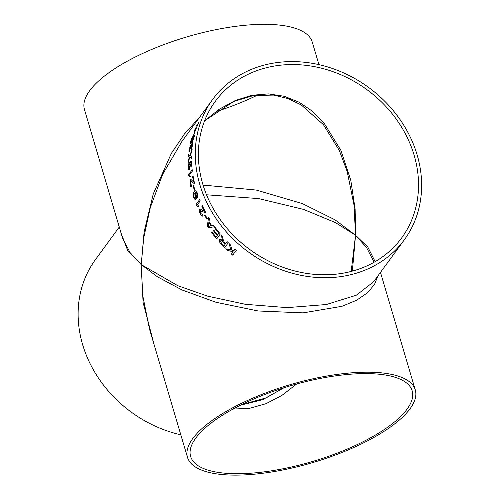 <?xml version="1.0" encoding="UTF-8"?>
<svg xmlns="http://www.w3.org/2000/svg" width="500" height="500" viewBox="0 0 500 500"><rect width="100%" height="100%" fill="white"/><g stroke="black" fill="none" stroke-linecap="round" stroke-linejoin="round"><path stroke-width="0.75" d="M192.75 438.55A118.781 40.544 163.5 0 0 187.506 457.394A118.781 40.544 163.5 0 0 312.913 462.531A118.781 40.544 163.5 0 0 415.288 389.919A118.781 40.544 163.5 0 0 313.944 378.587A118.781 40.544 163.5 0 0 192.75 438.55M377.944 275.844L374.487 284.488L367.494 292.775L356.65 300.219L341.969 306.312L303.137 312.869L258.238 310.988L216 302.275L181.988 289.944L157.487 276.831L141.231 264.613L142.625 294.981L149.412 328.794L187.506 457.394M195.725 438.137A115.531 39.438 163.5 0 0 190.625 456.469A115.531 39.438 163.5 0 0 312.594 461.469A115.531 39.438 163.5 0 0 412.169 390.844A115.531 39.438 163.5 0 0 313.6 379.819A115.531 39.438 163.5 0 0 195.725 438.137M180.812 434.8A118.781 101.888 -143.8 0 1 82.644 344.669A118.781 101.888 -143.8 0 1 95.431 259.631L119.275 227.05M154.075 344.525L143.088 302.413L141.231 264.613L127.744 250.631L121.156 233.394M197.45 197.219L196.919 195.919L196.919 193.506L195.863 192.231L194.819 193.031L196.075 194.838C196.663 196.925 196.625 198.463 195.963 199.456L195.387 199.894L193.631 197.831L193.55 193.113L194.25 191.869L195.544 190.794L197.356 193.006L197.45 197.219M181.956 141.387L162.638 174.363L150.312 207.519L143.694 238.019L141.231 264.613L177.881 285.738L207.819 296.212L245.387 304.306L287.069 307.638L326.381 304.519L356.475 295.15L373.675 281.675M199.812 184.55A118.781 101.888 -143.8 0 1 212.6 99.519A118.781 101.888 -143.8 0 1 368.625 87.438A118.781 101.888 -143.8 0 1 404.312 239.806A118.781 101.888 -143.8 0 1 292.856 273.412A118.781 101.888 -143.8 0 1 199.812 184.55M219.456 239.662L219.431 239.681C220.106 239.019 221.125 239.363 222.488 240.7L221.444 235.338A118.781 101.888 36.2 0 0 222.694 236.781L222.913 238.925L224.294 242.531A118.781 101.888 36.2 0 0 225.481 243.769L227.106 241.55A118.781 101.888 36.2 0 0 228.275 242.744L224.656 247.694A118.781 101.888 36.2 0 1 221.1 243.975C219.444 242.275 218.888 240.844 219.431 239.681L219.456 239.662C218.912 240.825 219.469 242.256 221.125 243.956A118.744 101.856 36.2 0 0 224.675 247.669M217.162 235.562A118.781 101.888 36.2 0 1 213.375 230.675L213.794 230.1A118.781 101.888 36.2 0 0 217.581 234.994L218.831 233.281A118.781 101.888 36.2 0 1 214.6 227.781L215.019 227.213A118.781 101.888 36.2 0 0 220.306 233.994L216.688 238.938A118.781 101.888 36.2 0 1 211.575 232.4L211.994 231.831A118.781 101.888 36.2 0 0 216.05 237.087L217.188 235.544L216.05 237.087M208.363 227.819A118.781 101.888 36.2 0 1 207.338 226.269L208.519 217.4A118.781 101.888 36.2 0 0 209.419 218.881L209.006 221.531A118.781 101.888 36.2 0 0 211.744 225.688L213.619 225.256A118.781 101.888 36.2 0 0 214.638 226.688L208.394 227.8A118.744 101.856 36.2 0 1 207.369 226.25L208.55 217.381M207.269 218.556L206.85 219.131A118.781 101.888 36.2 0 1 204.713 215.394L205.131 214.819A118.781 101.888 36.2 0 0 207.269 218.556M203.031 215.875C202.213 216.537 201.306 215.906 200.312 213.988C199.394 212.062 199.213 210.544 199.775 209.444L200.206 209.119L199.775 209.444C200.531 208.9 201.488 209.181 202.638 210.281L204.35 211.406A118.781 101.888 36.2 0 1 201.869 206.363L202.331 205.725A118.781 101.888 36.2 0 0 205.7 212.45L205.306 212.756L200.406 210.763L200.744 213.444L202.387 214.5L203.031 215.875L202.669 216.112M205.7 212.45L205.306 212.756L203.038 211.812M196.406 205.362A118.781 101.888 36.2 0 1 196.05 204.494L199.675 199.55A118.781 101.888 36.2 0 0 200.219 200.9L197.4 204.756L198.962 206.444L198.531 207.031L196.406 205.362L198.569 207.019M194.744 189.65L194.325 190.219A118.781 101.888 36.2 0 1 193.269 186.206L193.688 185.637A118.781 101.888 36.2 0 0 194.744 189.65M194.163 183.5L190.75 181.225L190.538 184.006L191.619 185.169L191.887 186.619C191.144 187.262 190.55 186.575 190.119 184.544L190.5 179.844L191.025 179.5L193.656 182.062A118.781 101.888 36.2 0 1 192.638 176.756L193.1 176.119A118.781 101.888 36.2 0 0 194.519 183.206L194.013 183.531M191.094 181.025L190.75 181.225M191.887 186.619L191.412 186.887M188.706 175.562A118.781 101.888 36.2 0 1 188.612 174.669L192.231 169.725A118.781 101.888 36.2 0 0 192.387 171.112L189.562 174.969L190.425 176.744L190 177.325L188.706 175.562L190.031 177.325M191.031 167.319L191.369 163.562L190.963 162.269L189.95 163.075L190.494 164.894L189.506 169.556L188.881 170L188.119 167.887C188.231 164.975 188.781 162.987 189.775 161.912L191.056 160.837L191.794 163.062L191.031 167.319M188.331 156.206A118.781 101.888 36.2 0 1 188.487 154.381L189.9 155.463L192.162 148.894A118.781 101.888 36.2 0 0 192 150.694L190.3 155.756L191.681 156.738A118.781 101.888 36.2 0 0 191.656 158.588L189.8 157.294L188.044 162.981A118.781 101.888 36.2 0 1 188.075 161.163L189.431 157.025L188.331 156.206L189.469 157.031L188.113 161.169A118.744 101.856 36.2 0 0 188.081 162.85M189.562 151.694C189.006 152.156 188.825 151.556 189.025 149.894L190.419 145.681L190.9 146.119L192.125 142.95C192.787 142.188 192.975 142.812 192.7 144.825L191.269 149.481L192.294 145.35C192.45 144.113 192.319 143.756 191.887 144.281L190.837 147.956L190.438 148.387L190.212 146.994L189.45 149.281L189.562 151.694L189.206 151.85M192.213 144.031L191.887 144.281M189.6 151.7C189.044 152.169 188.863 151.569 189.062 149.906L190.738 145.45M190.9 146.119L192.594 142.594M191.675 142.581L190.506 143.675L190.55 141.812C191.375 139.044 192.262 137.125 193.2 136.062L194.338 134.963L194.213 136.8L193.363 139.556L191.675 142.581M194.206 134.056L193.787 134.625A118.781 101.888 36.2 0 1 194.925 130.938L195.344 130.369A118.781 101.888 36.2 0 0 194.206 134.056M195.825 126.931A118.781 101.888 36.2 0 1 196.431 125.469L196.756 126.106L199.031 121.975A118.781 101.888 36.2 0 0 198.425 123.438L196.869 126.312L197.144 126.781A118.781 101.888 36.2 0 0 196.619 128.281L196.188 127.587L194.019 131.769A118.781 101.888 36.2 0 1 194.544 130.269L196.069 127.381L195.825 126.931L196.106 127.4L194.581 130.287A118.744 101.856 36.2 0 0 194.144 131.525M227.387 250.362A118.781 101.888 36.2 0 1 225.738 248.769L230.85 250.119L229.137 243.606A118.781 101.888 36.2 0 0 230.619 245.044L231.962 250.394L233.8 250.831L235.05 249.119A118.781 101.888 36.2 0 0 236.319 250.219L232.7 255.162A118.781 101.888 36.2 0 1 231.431 254.062L233.1 251.788L227.387 250.362L233.125 251.762L231.456 254.037A118.744 101.856 36.2 0 0 232.719 255.138M202.787 184.144A115.531 99.1 -143.8 0 1 215.225 101.438A115.531 99.1 -143.8 0 1 366.975 89.688A115.531 99.1 -143.8 0 1 401.688 237.881A115.531 99.1 -143.8 0 1 293.281 270.569A115.531 99.1 -143.8 0 1 202.787 184.144M216.075 111.587A115.531 39.438 163.5 0 0 257.95 94.906M318.931 64.638L312.238 42.044A118.781 40.544 163.5 0 0 210.9 30.712A118.781 40.544 163.5 0 0 89.706 90.675A118.781 40.544 163.5 0 0 84.462 109.519L122.544 238.088L130.05 252.537L141.231 264.613L144.113 231.944L153.275 193.9L171.363 153.406L184.325 134.125L199.869 116.912M233.025 409.069L249.531 408.319L266.031 403.681L281.919 395.406L296.675 383.994M352.375 271.119L355.544 235.231L366.581 247.556L374.075 262.256M206.525 194.788L258.706 198.594L303.556 209.394L335.5 222.625L355.544 235.231L351.181 271.438M284.025 387.738L262.663 399.688L240.331 405.256M375.156 261.65L367.85 247.125L355.544 235.231L355.125 209.163L350.794 180.281L340.863 150.331L323.794 122.694L312.362 111.225L299.119 102.212L284.312 96.281L268.381 93.888L251.85 95.294L235.331 100.481L219.406 109.15L204.6 120.787M347.206 171.544L354.012 205.113L355.544 235.231L335.106 219.875L302.3 203.556L256.206 190.044L203.069 185.081M225.806 248.787A118.744 101.856 36.2 0 0 227.413 250.344M230.85 250.119L229.163 243.581M233.8 250.831L235.056 249.119M196.188 127.587L196.656 128.294M196.456 125.519A118.744 101.856 36.2 0 0 195.863 126.95M196.756 126.106L199.062 121.988M194.925 130.938L194.963 130.956A118.744 101.856 36.2 0 0 193.856 134.537M194.963 130.956L195.306 130.481M190.55 141.812L190.588 141.825C191.412 139.056 192.3 137.137 193.238 136.075L194.356 134.969M190.525 143.675L190.588 141.825M193.831 137.381L193.85 136.337L192.862 137.356L190.963 141.256L190.906 142.269L191.981 141.281L193.831 137.381L193.869 136.344M191.981 141.281L193.8 137.369M190.906 142.269L191.944 141.269M191.375 148.2L192.325 145.356C192.488 144.119 192.356 143.769 191.925 144.294M190.475 148.394L190.244 147M192.162 142.963L192.613 142.6M191.306 149.488L191.412 148.206M189.8 157.294L191.694 158.588M188.525 154.412A118.744 101.856 36.2 0 0 188.369 156.213M189.9 155.463L192.2 148.906M190.894 165.994L191.406 163.569L191 162.275M188.9 170L188.156 167.887C188.263 164.981 188.819 162.987 189.812 161.919L191.075 160.837M191.069 167.319L190.931 166M189.475 168.137L189.006 168.438L189.475 168.137L190.1 165.05C190.012 163.775 189.737 163.438 189.281 164.037M189.65 163.738L188.525 167.106C188.644 168.412 188.95 168.756 189.438 168.137L190.062 165.044C189.975 163.769 189.7 163.431 189.244 164.037M188.612 174.669L188.644 174.669A118.744 101.856 36.2 0 0 188.744 175.569M188.644 174.669L192.237 169.769M191.925 186.619C191.181 187.262 190.588 186.569 190.15 184.544L190.5 179.844M190.538 179.844L191.044 179.5M194.2 183.5L192.581 182.419M192.619 182.413L190.787 181.225M193.106 176.163L192.638 176.756M192.675 176.756A118.744 101.856 36.2 0 0 193.688 182.056L193.656 182.062M193.269 186.206L193.306 186.206A118.744 101.856 36.2 0 0 194.356 190.181M193.306 186.206L193.694 185.675M196.919 195.919L196.95 193.5L195.894 192.225M195.406 199.887L193.663 197.825C193.006 194.925 193.212 192.944 194.281 191.863L195.562 190.794M197.488 197.213L196.956 195.912M195.538 198.05L195.094 198.356L195.538 198.05L195.556 194.981C195.087 193.713 194.619 193.381 194.15 193.981M194.519 193.694L194.119 193.988L193.975 197.05C194.494 198.344 195 198.681 195.5 198.056L195.519 194.988C195.05 193.719 194.581 193.388 194.119 193.988M196.05 204.494L196.088 204.488A118.744 101.856 36.2 0 0 196.438 205.356M196.088 204.488L199.681 199.575M203.062 215.863C202.244 216.519 201.337 215.894 200.344 213.975L200.312 213.988M200.344 213.975C199.425 212.05 199.244 210.538 199.806 209.431M203.075 211.8L200.438 210.756M205.738 212.438L205.338 212.744M202.344 205.75L201.869 206.363M201.9 206.35A118.744 101.856 36.2 0 0 204.381 211.394L204.35 211.406M204.713 215.394L204.744 215.381A118.744 101.856 36.2 0 0 206.875 219.1M204.744 215.381L205.138 214.838M214.662 226.669L208.394 227.8M208.856 222.519L208.888 222.506A118.744 101.856 36.2 0 0 211.075 225.831L208.269 226.475L208.856 222.519A118.781 101.888 36.2 0 0 211.044 225.844M211.575 232.4L211.606 232.387A118.744 101.856 36.2 0 0 216.706 238.912M211.606 232.387L212 231.844M213.375 230.675L213.406 230.656A118.744 101.856 36.2 0 0 217.188 235.544M213.406 230.656L213.8 230.113M217.581 234.994L218.831 233.281M214.6 227.781L214.631 227.769A118.744 101.856 36.2 0 0 218.863 233.263M214.631 227.769L215.025 227.225M222.488 240.7L221.469 235.312M225.481 243.769L227.113 241.556M222.906 242.013L222.881 242.037C221.894 240.856 221.112 240.487 220.544 240.919L221.475 243.356A118.781 101.888 36.2 0 0 223.9 245.925L225.087 244.319A118.744 101.856 36.2 0 1 222.906 242.013C221.919 240.837 221.137 240.463 220.569 240.9M225.087 244.319L223.9 245.925M222.881 242.037A118.781 101.888 36.2 0 0 225.062 244.344M380.469 272.387L415.288 389.919M373.669 281.681L404.312 239.806M181.956 141.394L212.6 99.519M241.794 404.531L266.031 397.956L283.669 387.85M347.212 171.562L339.3 150.438L323.413 124.65L301.3 104.969L288.194 98.625L273.744 95.1L253.85 95.438L233.719 101.475L204.562 120.887"/></g></svg>
